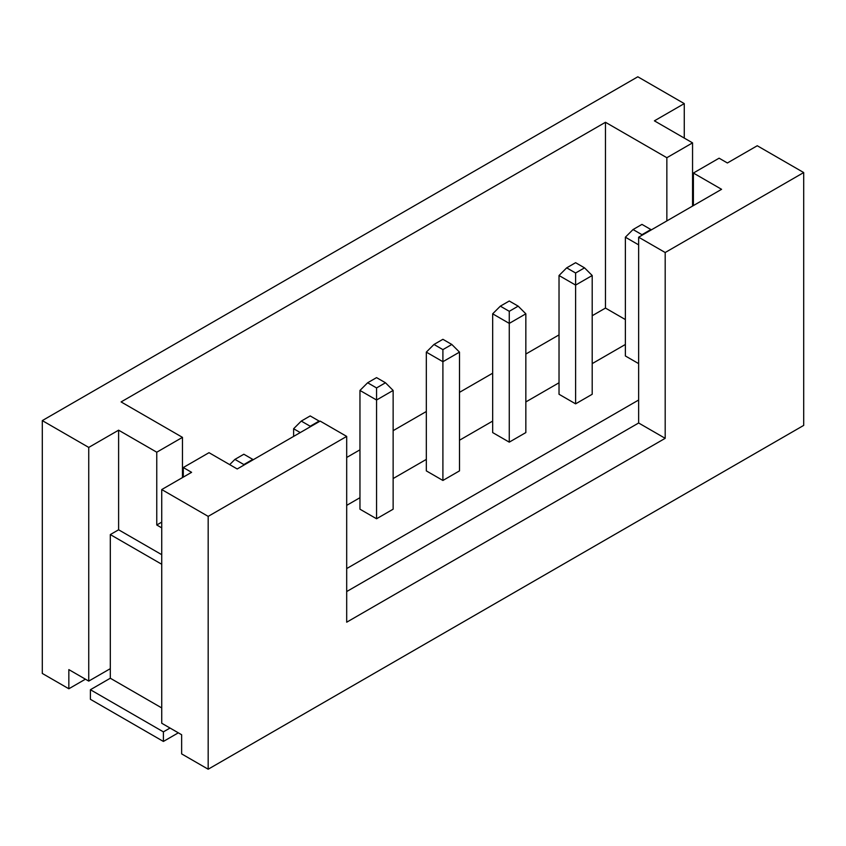 <?xml version="1.0" encoding="UTF-8"?>
<svg xmlns="http://www.w3.org/2000/svg" width="846" height="846" viewBox="0 0 846 846"><rect width="100%" height="100%" fill="white"/><g stroke="black" fill="none" stroke-linecap="round" stroke-linejoin="round"><path stroke-width="1.27" d="M376.555 518.767L393.136 509.197L393.136 390.44L376.555 400.01L359.962 390.44L359.962 509.197L376.555 518.767L376.555 387.933L385.48 382.773L376.555 377.623L367.629 382.773L376.555 387.933M442.902 480.465L459.494 470.884L459.494 352.126L442.902 361.707L426.321 352.126L426.321 470.884L442.902 480.465L442.902 349.62L451.827 344.47L442.902 339.309L433.977 344.47L442.902 349.62M509.26 442.151L525.842 432.581L525.842 313.824L509.26 323.394L492.668 313.824L492.668 432.581L509.26 442.151L509.26 311.307L518.186 306.157L509.26 301.007L500.335 306.157L509.26 311.307M575.608 403.849L592.2 394.268L592.2 275.51L575.608 285.091L559.026 275.51L559.026 394.268L575.608 403.849L575.608 273.004L584.533 267.854L575.608 262.694L566.683 267.854L575.608 273.004M243.849 454.239L234.924 459.389L243.849 464.549L252.774 459.389L243.849 454.239M310.196 415.925L301.271 421.086L310.196 426.236L319.122 421.086L310.196 415.925M300.245 432.57L293.615 428.742L293.615 436.409M641.966 224.391L633.041 229.541L641.966 234.691L650.891 229.541L641.966 224.391M638.645 244.864L625.374 237.197L625.374 355.965L638.645 363.621M90.406 689.723L163.394 731.864L163.394 741.445L90.406 699.304L90.406 689.723L110.308 678.228L110.308 668.657L88.745 681.104L68.843 669.609L68.843 688.771L85.425 679.19M178.326 732.826L163.394 741.445M346.691 505.369L359.962 497.702M393.136 478.55L426.321 459.389M459.494 440.237L492.668 421.086M525.842 401.935L559.026 382.773M592.2 363.621L625.374 344.47M161.734 554.68L118.609 529.786L110.308 534.577L161.734 564.261M170.025 728.036L163.394 731.864M161.734 707.922L110.308 678.228M346.691 568.575L638.645 400.021L638.645 423L346.691 591.555M625.374 319.566L605.472 308.071L592.2 315.738M559.026 334.889L525.842 354.04M492.668 373.202L459.494 392.354M426.321 411.505L393.136 430.667M359.962 449.818L346.691 457.475M118.609 529.786L118.609 430.18L156.764 452.208L156.764 524.996L161.734 522.119M156.764 452.208L182.472 437.361L182.472 477.588M156.764 524.996L161.734 527.872M183.296 477.112L183.296 467.531L191.598 472.322L161.734 489.559L161.734 723.245L181.636 734.74L181.636 753.892L208.179 769.215L208.179 516.377L161.734 489.559M208.179 516.377L346.691 436.409L320.158 421.086L237.208 468.97L209.015 452.684L183.296 467.531M110.308 534.577L110.308 668.657M638.645 400.021L638.645 237.197L721.585 189.314L693.392 173.039L719.1 158.191L727.391 162.982L757.255 145.745L803.7 172.552L803.7 425.401L208.179 769.215M605.472 308.071L605.472 122.279L121.094 401.924L182.472 437.361M118.609 430.18L88.745 447.418L88.745 681.104M346.691 436.409L346.691 622.201L665.189 438.323L638.645 423M665.189 438.323L665.189 252.52L638.645 237.197M665.189 252.52L803.7 172.552M693.392 173.039L693.392 205.599M666.849 220.922L666.849 157.716L605.472 122.279M666.849 157.716L692.557 142.868L654.402 120.841L684.266 103.603L684.266 138.078M88.745 447.418L42.3 420.599L637.821 76.785L684.266 103.603M42.3 420.599L42.3 673.448L68.843 688.771M692.557 206.075L692.557 142.868M243.849 465.141L243.849 464.549M234.924 459.389L229.689 464.623M310.196 426.828L310.196 426.236M301.271 421.086L293.615 428.742M393.136 390.44L385.48 382.773M367.629 382.773L359.962 390.44M459.494 352.126L451.827 344.47M433.977 344.47L426.321 352.126M525.842 313.824L518.186 306.157M500.335 306.157L492.668 313.824M592.2 275.51L584.533 267.854M566.683 267.854L559.026 275.51M641.966 235.283L641.966 234.691M633.041 229.541L625.374 237.197"/></g></svg>
